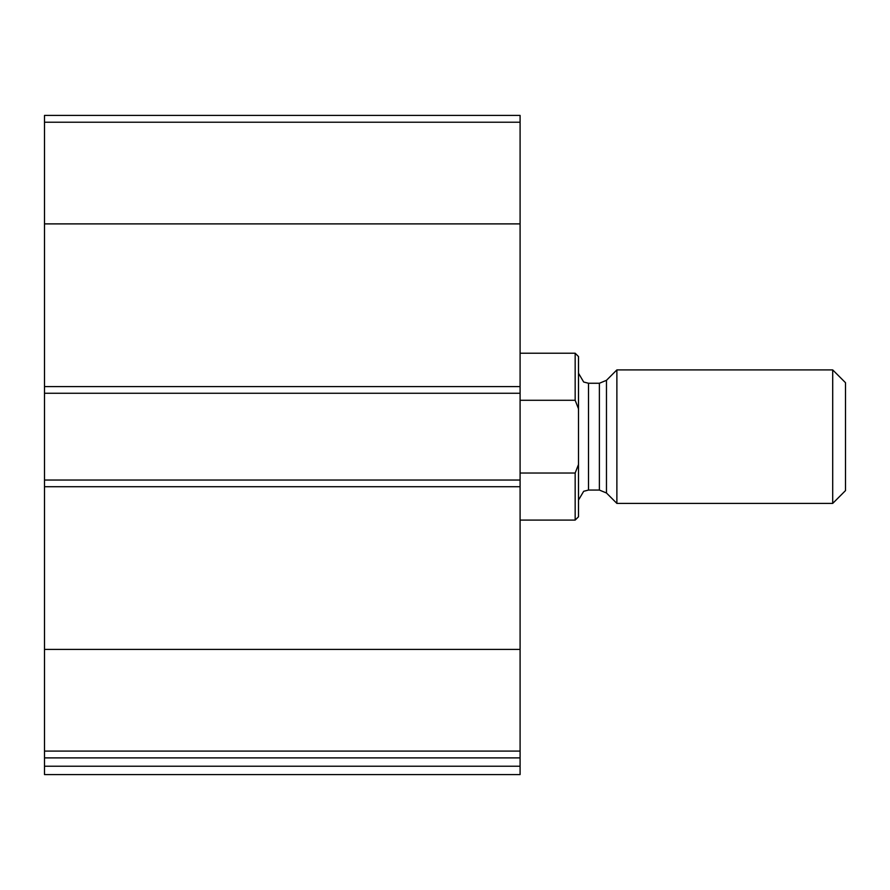<?xml version="1.0" encoding="UTF-8"?>
<svg xmlns="http://www.w3.org/2000/svg" width="890" height="890" viewBox="0 0 890 890"><rect width="100%" height="100%" fill="white"/><g stroke="black" fill="none" stroke-linecap="round" stroke-linejoin="round"><path stroke-width="1.33" d="M520.094 751.093L520.094 115.422L44.5 115.422L44.5 757.891L520.094 757.891L520.094 751.093L44.5 751.093M520.094 766.234L44.5 766.234L44.5 774.578L520.094 774.578L520.094 757.891M44.5 766.234L44.5 757.891M520.094 480.044L44.5 480.044M520.094 393.269L44.5 393.269M578.5 464.524L575.163 473.024L575.163 520.094L578.5 516.756L578.5 356.556L575.163 353.219L520.094 353.219M578.5 408.788L575.163 400.289L575.163 353.219M575.163 473.024L520.094 473.024M575.163 400.289L520.094 400.289M832.706 503.406L845.5 490.601L845.5 382.7L832.706 369.906L616.881 369.906L616.881 503.406L832.706 503.406L832.706 369.906M520.094 649.422L44.5 649.422M520.094 486.719L44.5 486.719M520.094 122.219L44.5 122.219M520.094 223.891L44.5 223.891M520.094 386.594L44.5 386.594M606.468 380.319L599.382 383.256L599.382 490.056L606.468 492.993L606.468 380.319L616.881 369.906M599.382 490.056L588.513 490.056L588.513 383.256L583.684 382.021L578.5 373.244M575.163 520.094L520.094 520.094M606.468 492.993L616.881 503.406M599.382 383.256L588.513 383.256M588.513 490.056L583.684 491.291L578.5 500.069"/></g></svg>
